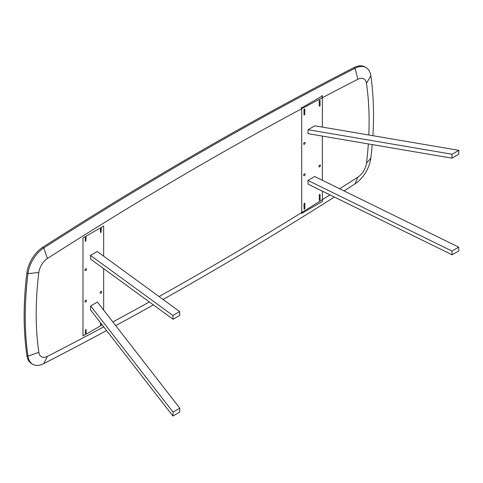 <?xml version="1.0" encoding="UTF-8"?>
<svg xmlns="http://www.w3.org/2000/svg" width="483" height="483" viewBox="0 0 483 483"><rect width="100%" height="100%" fill="white"/><g stroke="black" fill="none" stroke-linecap="round" stroke-linejoin="round"><path stroke-width="0.72" d="M84.936 301.555A1.075 0.622 -60 0 1 85.702 300.233A1.075 0.622 -60 0 1 86.463 300.674A1.075 0.622 -60 0 1 85.702 301.996A1.075 0.622 -60 0 1 84.936 301.555L84.936 301.555M100.5 322.741L100.5 325.874L86.137 334.17L86.137 329.641L85.594 329.581L85.268 334.671L82.979 335.987L82.979 237.956L85.268 236.64L85.268 241.162L85.811 241.228L86.137 236.139L100.5 227.843L100.5 232.365L101.05 232.432L101.376 227.336L103.658 226.02L103.658 256.165M103.658 310.08L103.658 268.626M101.376 323.864L101.376 325.367L102.179 324.902M179.658 311.589L97.264 251.504L90.502 255.404L90.659 259.148L173.053 319.233L179.815 315.327L179.658 311.589L172.902 315.496L173.053 319.233M101.702 291.877A1.075 0.622 -60 0 1 100.941 293.193A1.075 0.622 -60 0 1 100.174 292.758L100.174 292.758A1.075 0.622 -60 0 1 100.941 291.436A1.075 0.622 -60 0 1 101.702 291.877M84.936 270.136A1.075 0.622 -60 0 1 85.702 268.814A1.075 0.622 -60 0 1 86.463 269.254A1.075 0.622 -60 0 1 85.702 270.571A1.075 0.622 -60 0 1 84.936 270.136L84.936 270.136M172.902 416.038L90.502 309.857L90.659 305.938L97.415 302.032L179.815 408.22L179.658 412.132L172.902 416.038L173.053 412.12L90.659 305.938M173.053 412.12L179.815 408.22M172.902 315.496L90.502 255.404M321.726 95.531L322.378 95.912L322.378 127.095M322.378 136.091L322.378 180.292M322.378 191.171L322.378 201.483L301.7 213.42L301.7 107.848L322.378 95.912M301.048 213.045L301.7 213.42M301.048 107.474L301.7 107.848M314.699 176.524L307.943 180.431L308.094 184.168L452.088 254.789L458.85 250.882L458.693 247.145L314.699 176.524M451.937 158.158L307.943 133.634L308.094 129.716L314.856 125.815L458.85 150.34L458.693 154.258L451.937 158.158L452.088 154.24L458.85 150.34M320.09 105.523L320 100.035L319.221 100.748L319.221 106.025L319.547 106.218L320.09 105.523M304.525 114.888L303.982 114.827L303.982 109.544L304.761 108.832L304.858 114.32L304.525 114.888M319.547 194.444L320.09 194.504L320.09 199.787L319.317 200.499L319.221 195.011L319.547 194.444M303.982 203.808L304.079 209.296L304.858 208.584L304.858 203.307L304.525 203.114L303.982 203.808M305.184 174.333A1.075 0.622 120 0 0 304.417 173.892A1.075 0.622 120 0 0 303.656 175.214L303.656 175.214A1.075 0.622 120 0 0 304.417 175.655A1.075 0.622 120 0 0 305.184 174.333M305.184 142.914A1.075 0.622 120 0 0 304.417 142.473A1.075 0.622 120 0 0 303.656 143.795L303.656 143.795A1.075 0.622 120 0 0 304.417 144.236A1.075 0.622 120 0 0 305.184 142.914M320.416 165.536A1.075 0.622 120 0 0 319.655 165.095A1.075 0.622 120 0 0 318.895 166.418L318.895 166.418A1.075 0.622 120 0 0 319.655 166.858A1.075 0.622 120 0 0 320.416 165.536M458.693 247.145L451.937 251.045L452.088 254.789M451.937 251.045L307.943 180.431M452.088 154.24L308.094 129.716M372.9 135.699A333.735 192.681 120 0 0 370.811 75.698A23.933 13.82 120 0 0 366.054 67.59L364.961 66.962A23.933 13.82 120 0 0 353.942 67.632A3937.627 2273.403 120 0 0 42.655 247.35A23.933 13.82 120 0 0 26.873 273.016A333.735 192.681 120 0 0 26.873 355.542A23.933 13.82 120 0 0 31.63 363.651L32.723 364.279A23.933 13.82 120 0 0 43.742 363.608A3937.627 2273.403 120 0 0 106.58 330.571M366.054 67.59A23.933 13.82 120 0 0 355.029 68.26A3937.627 2273.403 120 0 0 43.742 247.984A23.933 13.82 120 0 0 27.96 273.644A333.735 192.681 120 0 0 27.96 356.17A23.933 13.82 120 0 0 32.723 364.279M368.825 135.005A322.855 186.402 120 0 0 366.476 83.324A13.053 7.535 120 0 0 357.867 79.26A3926.754 2267.124 120 0 0 47.437 258.49A13.053 7.535 120 0 0 38.827 272.484A322.855 186.402 120 0 0 38.827 352.318A13.053 7.535 120 0 0 47.437 356.376A3926.754 2267.124 120 0 0 103.706 326.87M339.664 188.768A3926.754 2267.124 120 0 0 357.867 177.152A13.053 7.535 120 0 0 366.476 163.151A322.855 186.402 120 0 0 368.33 143.922M112.865 321.938A3926.754 2267.124 120 0 0 149.362 301.953M159.046 296.556A3926.754 2267.124 120 0 0 329.974 194.897M344.041 190.918A3937.627 2273.403 120 0 0 355.029 183.884A23.933 13.82 120 0 0 370.811 158.225A333.735 192.681 120 0 0 372.242 144.586M115.721 325.627A3937.627 2273.403 120 0 0 153.389 304.894M163.055 299.478A3937.627 2273.403 120 0 0 334.375 197.058M26.873 273.016L27.96 273.644L38.827 272.484M26.873 355.542L27.96 356.17L38.827 352.318M42.655 247.35L43.742 247.984L47.437 258.49M353.942 67.632L355.029 68.26L357.867 79.26M370.811 75.698L366.476 83.324M370.811 158.225L366.476 163.151M355.029 183.884L357.867 177.152M43.742 363.608L47.437 356.376"/></g></svg>
